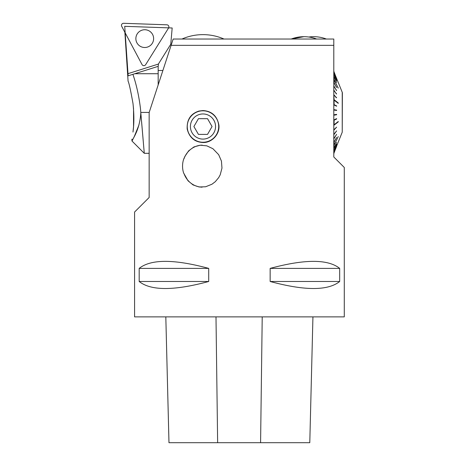 <?xml version="1.0" encoding="UTF-8"?>
<svg xmlns="http://www.w3.org/2000/svg" width="466" height="466" viewBox="0 0 466 466"><rect width="100%" height="100%" fill="white"/><g stroke="black" fill="none" stroke-linecap="round" stroke-linejoin="round"><path stroke-width="0.7" d="M171.104 45.348L149.155 112.522L149.155 197.485L134.581 212.03L134.581 316.88L344.281 316.88L344.281 167.469L333.796 156.984L333.796 45.348L171.104 45.348L173.171 39.028L333.796 39.028L333.796 45.348L333.796 39.028M198.965 111.054L202.978 110.541C211.867 111.135 217.173 116.017 218.909 125.185C219.958 134.377 211.715 142.777 203.17 142.52C194.706 142.147 189.382 137.656 187.186 129.041C186.72 119.71 190.646 113.716 198.965 111.054L198.965 111.054M208.71 268.387C174.08 259.032 150.902 259.032 139.183 268.387L139.183 281.493C150.902 290.848 174.08 290.848 208.71 281.493L208.71 268.387L139.183 268.387M339.679 268.387C327.959 259.032 304.787 259.032 270.152 268.387L270.152 281.493C304.787 290.848 327.959 290.848 339.679 281.493L339.679 268.387L270.152 268.387M183.621 159.314L184.955 156.302L188.66 150.815L193.967 146.918L200.31 145.194L206.869 145.858L212.921 148.724L218.665 154.671L221.443 161.096L221.973 168.098L220.197 174.832L218.665 177.645L215.269 181.705L211.954 184.227L205.628 186.767L199.104 186.983L193.075 184.938L188.043 180.814L183.621 173.002A21.232 20.073 -90 0 1 183.621 159.314M183.977 173.503A21.017 19.875 -90 0 0 202.122 187.169M202.139 145.147A21.017 19.875 -90 0 0 183.977 158.807M168.972 442.7L165.814 316.88L168.983 442.7L309.785 442.7L312.936 316.88L309.785 442.7M139.183 281.493L208.71 281.493M270.152 281.493L339.679 281.493M202.978 110.803A15.728 15.728 0 0 0 189.359 134.394A15.728 15.728 0 0 0 216.597 134.394A15.728 15.728 0 0 0 202.978 110.803M207.521 134.394L198.44 134.394L193.897 126.531L198.44 118.667L207.521 118.667L212.059 126.531L207.521 134.394M215.548 126.531A12.57 12.57 0 0 0 202.978 113.96A12.57 12.57 0 0 0 190.408 126.531A12.57 12.57 0 0 0 202.978 139.095A12.57 12.57 0 0 0 215.548 126.531M291.221 39.028A35.649 35.649 0 0 1 296.283 37.519L298.17 37.158A35.649 35.649 0 0 1 303.914 36.692A35.649 35.649 0 0 0 291.221 39.028L303.914 36.692A35.649 35.649 0 0 1 308.777 37.024A35.649 35.649 0 0 1 326.34 39.028M333.796 71.484L342.376 92.658L342.236 132.187L342.236 92.658M333.796 71.781L334.087 71.776M333.796 71.834L333.796 72.719M333.796 72.818L333.796 74.286M333.796 74.432L333.796 76.453M333.796 76.645L334.087 79.424L338.165 88.103M333.796 79.185L334.087 79.424M333.796 79.406L338.258 88.074M333.796 82.447L334.087 82.657L334.087 79.651M333.796 82.715L333.796 86.175M333.796 86.478L333.796 90.322M333.796 90.654L333.796 94.814M333.796 95.169L334.087 99.672L338.258 102.98L338.013 103.161M333.796 99.584L334.087 99.672M333.796 99.957L338.258 103.353L338.258 102.98M333.796 104.559L334.087 104.611L334.087 100.05M333.796 104.943L333.796 109.656M333.796 110.046L333.796 114.793M333.796 115.189L333.796 119.902M333.796 120.286L334.087 120.234L334.087 124.795L338.258 121.492L334.087 125.168L338.258 121.865L338.013 121.684M333.796 124.882L334.087 124.795M333.796 125.261L333.796 129.676M333.796 130.031L333.796 134.191M333.796 134.523L333.796 138.367M333.796 138.67L333.796 142.13M333.796 142.398L334.087 142.188L334.087 145.188L338.258 136.538L333.796 145.654M333.796 145.439L334.087 145.188M333.796 148.2L334.087 145.421M333.796 148.392L333.796 150.413M333.796 150.559L333.796 152.021M333.796 152.12L333.796 153.011M333.796 153.058L342.236 132.187M333.796 153.361L334.087 153.069M333.796 99.666L338.013 103.009M333.796 125.173L338.013 121.836M334.087 72.067L336.609 78.527M336.621 78.521L334.087 72.119M334.087 73.005L336.592 79.313M336.621 79.401L334.087 73.098L336.621 79.302M334.087 74.554L336.568 80.618M336.621 80.601L334.087 74.7M334.087 76.709L336.551 82.43M336.621 82.406L334.087 76.896M334.087 82.657L336.499 87.433M336.621 87.398L334.087 82.925M334.087 86.361L336.464 90.544M336.621 90.503L334.087 86.664M334.023 90.771L333.796 90.462M334.087 90.474L336.411 94.004M336.621 93.957L334.087 90.806M336.382 97.796L333.796 94.93M334.087 94.936L336.382 97.744M336.621 97.703L334.087 95.291M336.382 106.097L333.796 104.605M334.087 104.611L336.382 105.846M336.621 105.829L336.621 106.219L334.087 104.996M336.382 110.436L336.382 110.087L333.796 109.673M334.087 109.673L336.382 110.087M336.621 110.081L336.621 110.471L334.087 110.063M334.087 114.776L336.621 114.368L336.621 114.764L333.796 115.172M336.382 114.758L336.382 114.409M336.621 114.764L334.087 115.172M334.087 119.844L336.621 118.626L336.621 119.011L333.796 120.234M336.621 119.011L334.087 120.234M334.087 129.548L336.621 127.136L333.796 129.915M336.621 127.136L334.087 129.909M334.023 134.068L333.796 134.377M334.087 134.365L336.621 130.882L334.087 134.033M334.087 138.484L336.621 134.336L334.087 138.181M334.087 142.188L336.621 137.447L334.087 141.92M334.087 148.136L336.621 142.439L334.087 147.949M334.087 150.285L336.621 144.239L334.087 150.145M334.087 151.84L336.621 145.543L334.087 151.741M334.087 152.772L336.621 146.324L334.087 152.726M133.544 126.571L132.985 132.059C134.156 123.886 134.156 114.345 132.985 103.429L133.544 108.729L133.544 126.56M140.511 108.753L140.534 109.195L140.493 108.753C138.973 96.101 136.439 84.62 132.903 74.321L128.15 75.824L124.719 26.329L172.175 27.983L170.754 44.27L158.807 63.382A4.194 4.194 0 0 0 158.475 64.04L158.172 66.335L134.796 73.721L158.172 73.721L158.172 84.929M132.903 74.321L158.172 66.335L158.172 73.721M140.825 112.988L144.279 153.314L140.825 112.988C139.625 131.482 131.249 140.749 132 141.035C131.243 140.744 139.596 131.558 140.825 112.988L140.534 109.195M132.082 140.889L134.22 136.643M134.33 136.41L138.897 125.144M132.985 103.429C130.672 90.451 129.035 83.024 128.074 81.142C129.018 82.942 130.655 90.369 132.985 103.429C130.672 90.451 129.035 83.024 128.074 81.142C129.018 82.942 130.655 90.369 132.985 103.429M132.985 132.059C131.581 141.379 131.581 141.379 132.985 132.059M131.878 139.165L132 141.035L144.279 153.314L141.577 121.504M135.28 73.57L140.278 71.985M145.637 64.692L168.57 27.995A2.08 2.08 0 0 0 166.88 24.809L123.63 23.3A2.08 2.08 0 0 0 121.719 26.358L142.037 64.57A2.08 2.08 0 0 0 145.637 64.692M153.623 38.928A8.883 8.883 0 0 1 144.437 47.497A8.883 8.883 0 0 1 135.868 38.311A8.883 8.883 0 0 1 145.054 29.742A8.883 8.883 0 0 1 153.623 38.928M217.639 442.7L215.991 316.88M260.587 442.7L262.218 316.88M140.79 112.422L149.19 112.422M127.824 73.721L158.475 64.04M316.606 39.028A35.649 35.649 0 0 0 303.914 36.692M223.983 39.028A52.425 52.425 0 0 0 181.973 39.028M158.172 70.483L162.89 70.483M124.871 32.288L128.074 81.142M144.279 153.314L149.155 153.314"/></g></svg>

